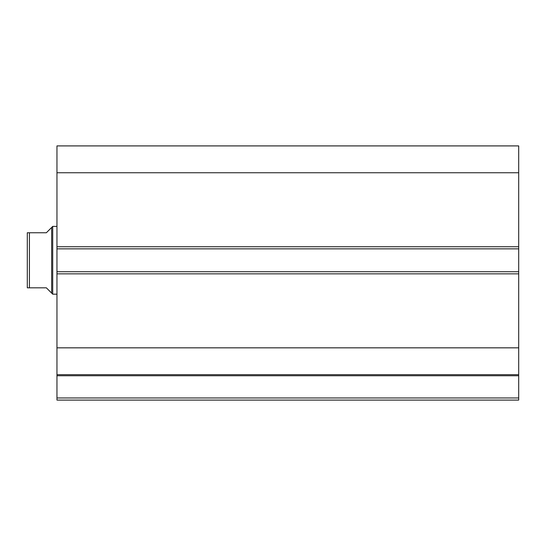 <?xml version="1.0" encoding="UTF-8"?>
<svg xmlns="http://www.w3.org/2000/svg" width="546" height="546" viewBox="0 0 546 546"><rect width="100%" height="100%" fill="white"/><g stroke="black" fill="none" stroke-linecap="round" stroke-linejoin="round"><path stroke-width="0.82" d="M56.955 374.836L56.955 375.75L518.7 375.75L56.955 375.75L56.955 347.829L56.955 374.672L518.7 374.672L518.7 397.966L56.955 397.966L56.955 375.75L56.955 400.088L518.7 400.088L56.955 400.088L56.955 397.966L518.7 397.966L518.7 400.088L518.7 374.836M518.7 374.672L518.7 145.912L56.955 145.912L56.955 172.754L56.955 145.912L518.7 145.912L518.7 246.737L56.955 246.737L56.955 172.754L518.7 172.754L56.955 172.754L56.955 248.853L56.955 246.737L518.7 246.737L518.7 271.731L56.955 271.731L56.955 248.853L518.7 248.853L56.955 248.853L56.955 273.846L56.955 271.731L518.7 271.731L518.7 347.829L56.955 347.829L56.955 273.846L518.7 273.846L56.955 273.846L56.955 347.829L518.7 347.829L518.7 374.672L56.955 374.672M52.716 226.399L51.658 227.464L51.658 293.12L52.716 294.178L52.716 226.399L52.716 294.178L56.955 294.178L52.716 294.178L51.658 293.12L51.658 227.464L52.716 226.399L56.955 226.399L52.716 226.399M50.307 291.769L46.362 287.824L51.658 293.12L46.362 287.824L29.416 287.824L46.362 287.824M51.658 227.464L46.362 232.753L51.658 227.464M29.416 232.753L29.416 287.824L28.795 287.824L29.416 287.824L29.416 232.753L46.362 232.753L29.416 232.753M27.3 232.753L27.3 287.824L28.795 287.824L27.3 287.824L27.3 232.753L28.795 232.753M46.362 232.753L50.307 228.815M27.382 232.753L28.303 232.753L27.382 232.753M27.682 287.824L29.416 287.824"/></g></svg>
